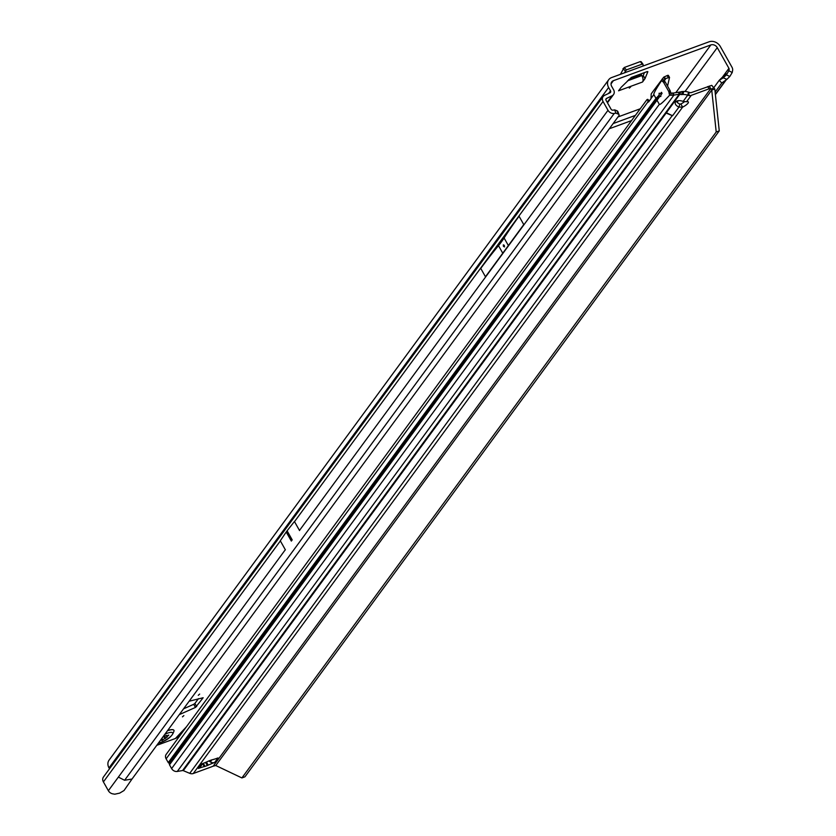 <?xml version="1.0" encoding="UTF-8"?>
<svg xmlns="http://www.w3.org/2000/svg" width="836" height="836" viewBox="0 0 836 836"><rect width="100%" height="100%" fill="white"/><g stroke="black" fill="none" stroke-linecap="round" stroke-linejoin="round"><path stroke-width="1.25" d="M629.299 88.104L630.71 86.871L629.299 88.104M198.268 695.312L199.679 694.068L198.268 695.312M182.447 716.849L183.857 715.616L182.447 716.849M289.12 536.931A1.244 0.617 69.9 0 0 289.893 536.775A1.244 0.617 69.9 0 0 289.852 535.939L289.298 534.946A1.244 0.617 69.9 0 0 289.183 534.862A1.244 0.617 69.9 0 0 288.566 535.939L291.398 540.976A4.985 1.348 150.6 0 0 291.325 541.07L292.203 539.868A4.985 1.348 150.6 0 0 292.13 539.972L291.398 540.976M504.568 246.745L503.471 246.474L503.293 244.864L504.296 245.335L503.293 244.864M644.984 78.668L642.529 82.012L618.567 90.8L621.127 87.331L631.379 77.403L647.2 71.593L647.869 71.677L644.984 78.668L643.218 75.533L642.372 76.682A4.985 2.466 -110.1 0 0 641.839 75.564L641.484 74.937A1.244 0.617 69.9 0 1 641.181 73.808M643.218 75.533L645.047 78.563M644.431 72.607L643.281 75.428M189.166 701.216L203.158 697.746L195.457 707.434L193.701 704.299L183.596 708.813M193.701 704.299L194.903 703.442L196.669 706.577M198.414 698.666L194.903 703.442M614.69 109.903L615.892 113.173L614.241 113.456A5.476 4.525 -143.7 0 1 608.002 110.289L603.038 101.469A5.476 4.525 -143.7 0 1 603.09 96.589L103.455 777.01A5.476 4.525 36.3 0 0 103.403 781.9L108.367 790.71L118.367 777.104L124.606 780.27L132.036 779.016L619.1 115.441A7.472 2.644 159.8 0 0 619.079 114.814L617.867 111.533A7.472 2.644 159.8 0 0 617.02 110.801L614.69 109.903L613.028 110.174A1.745 1.442 -143.7 0 1 611.043 109.171L606.079 100.351A1.745 1.442 -143.7 0 1 606.56 98.418L612.057 95.774A5.476 4.525 36.3 0 0 613.509 94.583A5.476 4.525 36.3 0 0 613.561 89.703L611.67 86.359A4.985 4.107 -143.7 0 1 611.722 81.918A4.985 4.107 -143.7 0 1 613.384 80.684L710.851 44.935A4.985 4.107 -143.7 0 1 717.267 47.621L728.929 68.322A1.745 1.442 -143.7 0 1 729.128 69.378L728.867 70.746L732.211 72.544L732.597 70.537A5.476 4.525 36.3 0 0 731.981 67.204L720.318 46.502A8.715 7.19 -143.7 0 0 709.085 41.8L611.618 77.56A8.715 7.19 -143.7 0 0 608.712 79.702A8.715 7.19 -143.7 0 0 608.629 87.477L610.51 90.821L608.577 93.454M613.405 123.467L635.381 115.389M195.457 707.434L179.343 714.592M609.611 128.639L631.567 120.583M640.23 108.784L618.274 116.841M156.781 745.325L175.414 738.491A6.228 5.141 36.3 0 0 177.284 737.216L177.514 736.955A2.487 2.059 -143.7 0 1 178.256 736.443L179.75 735.889M178.256 736.443L186.355 726.881L175.414 738.491M724.154 75.982L723.934 75.125L721.311 78.688M299.549 530.567L294.439 521.507L287.093 530.808A4.985 1.348 150.6 0 0 287.02 530.912L286.288 531.905A4.985 1.348 150.6 0 0 286.215 532.01L280.29 540.787L285.389 549.848M519.062 216.242L523.764 224.591L485.465 276.758L480.752 268.408A703.567 190.89 -29.4 0 1 498.486 245.638A120.781 32.771 150.6 0 0 504.098 237.988A703.567 190.89 -29.4 0 1 519.062 216.242L480.752 268.408M504.474 246.944L504.296 245.335M715.114 92.054L721.74 83.025L719.253 80.287L714.059 87.352M732.211 72.544L729.807 76.484L726.892 79.368L723.265 77.842L719.253 80.287L726.045 73.641L723.934 76.651M608.712 79.702L109.077 760.133A8.715 7.19 36.3 0 0 108.993 767.897L109.495 768.786M603.09 96.589A5.476 4.525 -143.7 0 1 604.532 95.398L610.029 92.754A1.745 1.442 36.3 0 0 610.51 90.821M132.036 779.016L124.031 790.522L119.684 793.124L114.793 794.2L112.85 793.866A5.476 4.525 -143.7 0 1 108.367 790.71M619.079 114.814A7.472 2.644 159.8 0 0 618.232 114.083L615.892 113.173M721.74 83.025L726.892 79.368M723.265 77.842L726.432 74.885L728.867 70.746M726.432 74.885L729.807 76.484M182.029 731.625L177.284 737.216M183.711 729.629L177.514 736.955M620.427 74.32L624.168 67.528L640.366 61.582L642.779 64.048M624.168 67.528L626.436 69.9L642.236 64.111L640.366 61.582L641.191 61.906M642.529 82.012A4.985 2.466 -110.1 0 0 642.372 76.682M626.436 69.9L624.408 72.857M643.041 66.023L643.062 64.435L642.236 64.111L643.062 64.435M162.696 737.268A1.996 0.543 150.6 0 0 164.002 736.485L166.437 735.586A1.996 0.543 150.6 0 0 166.448 735.596A1.996 0.543 150.6 0 0 168.203 735.22L168.757 735.095A5.601 1.515 -29.4 0 1 168.767 735.137L168.381 735.586A1.996 0.543 150.6 0 0 167.085 736.924L164.995 738.543A1.996 0.543 150.6 0 0 162.79 739.944L162.121 740.372A5.601 1.515 -29.4 0 1 162.006 740.414A5.601 1.515 -29.4 0 1 161.891 740.456L161.578 740.382A1.996 0.543 150.6 0 0 161.63 740.111A1.996 0.543 150.6 0 0 160.564 740.173M173.93 730.34A12.456 3.375 150.6 0 0 173.898 730.288A12.456 3.375 150.6 0 0 167.597 730.591M158.244 743.329L160.178 742.713C168.036 739.891 172.665 735.899 174.076 730.737A12.456 3.375 150.6 0 0 173.961 730.392A12.456 3.375 150.6 0 0 167.472 730.758M680.859 103.977L679.856 104.092L678.947 107.092A6.228 3.375 -163.2 0 1 675.248 102.535A6.228 3.375 -163.2 0 1 675.54 101.961A6.228 3.375 -163.2 0 1 683.106 101.428L686.565 101.741A6.228 1.693 150.6 0 1 688.373 101.971A6.228 1.693 150.6 0 1 682.625 107.112L680.859 103.977A6.228 1.693 150.6 0 0 684.391 101.814M679.856 104.092A6.228 3.375 16.8 0 1 676.387 101.24M208.76 760.99L210.338 761.93A4.985 4.107 36.3 0 0 214.653 762.484L211.874 763.55A24.902 6.761 150.6 0 0 208.206 765.149A4.985 1.348 -29.4 0 1 207.307 765.536A23.157 6.28 -29.4 0 1 206.158 765.975A23.157 6.28 -29.4 0 1 205.029 766.372A4.985 1.348 -29.4 0 1 204.245 766.602A24.902 6.761 150.6 0 0 201.11 767.5L198.404 768.441A4.985 4.107 36.3 0 0 200.065 767.218L202.814 763.467M668.225 77.351L667.097 75.606A2.487 0.585 -32.9 0 1 668.351 75.386L669.542 77.424L665.864 78.438L664.369 80.413L662.081 79.127L661.548 80.664C656.009 89.013 653.438 93.653 653.846 94.614L655.967 98.376L659.019 95.283L659.301 93.151M659.05 93.339L660.367 93.674L661.475 92.326L660.367 93.674M661.475 92.326L662.06 93.36L661.015 94.792A1.871 0.93 -110.1 0 0 660.471 93.674M660.942 94.865L660.806 96.474L659.792 96.453L169.499 764.804L171.61 768.566A4.985 4.107 36.3 0 0 177.284 771.45L182.582 770.552A1.244 1.024 -143.7 0 1 183.283 770.646L189.73 773.342A4.985 4.107 36.3 0 0 193.283 773.509L211.059 766.999A7.472 2.027 150.6 0 0 212.699 766.309L215.772 765.525L241.897 777.929L716.212 131.983L711.739 90.1L710.861 88.438L213.462 765.828M682.876 94.478L681.549 94.552A2.487 1.348 -163.2 0 1 679.919 94.301L680.64 91.908L681.988 91.542A2.487 1.348 -163.2 0 0 682.458 91.552L683.785 91.469A7.472 4.055 16.8 0 1 688.582 92.2L687.673 95.21A7.472 4.055 -163.2 0 0 682.876 94.478L683.785 91.469M215.772 765.525L711.739 90.1L714.79 88.982L711.76 85.356L690.787 92.765L688.582 92.2M666.574 112.808L672.583 115.765L666.135 113.069L183.283 770.646M688.927 92.326L689.021 95.555A4.985 4.107 -143.7 0 0 691.257 95.356L709.022 88.835L707.737 86.547M709.2 86.077L710.495 88.376A7.472 2.027 150.6 0 0 709.022 88.835M689.021 95.555L687.673 95.21L683.106 101.428M714.028 87.299L711.635 89.306M664.411 81.301L661.997 80.967L663.502 82.231L665.028 81.667L663.606 82.388L668.633 91.281L670.158 90.716L670.556 92.556L669.228 93.799L669.678 95.137C663.345 102.044 659.897 105.117 659.332 104.354L657.221 100.602M670.556 92.556L671.318 93.12L670.65 95.283L669.678 95.137M670.472 91.469L668.936 92.033L669.228 93.799M662.091 80.987L661.548 80.664M664.317 81.301L665.028 81.667L664.317 81.301M680.64 91.908L673.168 93.078L673.92 95.105A4.985 4.107 -143.7 0 1 673.137 95.168L670.65 95.283M663.7 82.524L665.142 81.823M670.158 90.716L665.226 81.97M668.936 92.033L668.633 91.281M660.806 96.474L659.792 96.453L169.572 764.062A0.742 0.617 36.3 0 0 169.499 764.804M659.897 96.318L659.897 96.318A1.871 0.93 -110.1 0 1 659.259 95.335L168.976 763.028L169.562 764.062M648.412 102.055L648.381 102.065A2.487 1.233 -110.1 0 0 648.391 102.065A2.487 1.233 -110.1 0 0 648.715 101.814L650.826 98.93A2.487 1.233 -110.1 0 0 651.035 98.449L651.192 94.081A4.985 4.107 36.3 0 1 651.641 93.245L663.7 77.194A4.985 4.107 -143.7 0 1 664.192 76.933L665.372 78.751M648.82 101.658L647.931 101.867L647.733 99.338L646.928 99.662L166.176 754.385A4.985 4.107 36.3 0 0 166.124 758.827L168.245 762.578A0.742 0.617 36.3 0 0 168.976 763.028M662.081 79.127L664.432 80.287M177.284 771.45L673.92 95.105L679.219 94.217L678.498 92.263M671.318 93.12L672.74 93.015L673.137 95.168M671.412 93.057L670.765 95.21M663.7 77.194L664.944 79.263M667.097 75.606L664.192 76.933M217.444 758.106A4.985 4.107 36.3 0 0 217.987 757.949L215.28 758.9A24.902 6.761 150.6 0 1 212.145 759.788A4.985 1.348 -29.4 0 0 211.362 760.018A23.157 6.28 -29.4 0 0 209.084 760.854A4.985 1.348 -29.4 0 0 208.185 761.241A24.902 6.761 150.6 0 1 204.517 762.85L201.737 763.905A4.985 4.107 36.3 0 0 202.239 763.686M217.987 757.949L214.653 762.484M201.11 767.5L200.567 766.539M211.874 763.55L211.205 762.359M193.283 773.509L682.625 107.112L678.947 107.092L672.823 115.431M666.386 112.735L679.825 94.269A1.244 1.024 36.3 0 0 679.219 94.217L182.582 770.552M680.285 91.97L679.825 94.269M166.124 758.827L647.931 101.867M649.363 100.916L647.733 99.338L648.84 101.051M669.542 77.424L667.546 86.087M241.897 777.929L244.948 776.811L719.263 130.865L716.212 131.983M714.79 88.982L719.263 130.865M672.478 115.284L189.73 773.342M710.851 44.935L675.76 92.723M611.043 83.872L613.384 80.684M728.929 68.322L723.934 75.125M677.139 102.264L678.299 100.686M685.06 91.479L717.267 47.621M725.826 80.131L715.365 94.374M605.87 99.359L606.56 98.418M287.02 530.912L289.298 534.946M289.852 535.939L292.13 539.972M287.093 530.808L292.203 539.868M286.288 531.905L288.566 535.939M286.215 532.01L291.325 541.07M294.512 521.633L603.038 101.469M299.476 530.452L608.002 110.289M508.372 245.565L504.098 237.988M502.76 253.203L498.486 245.638M108.993 767.897L608.629 87.477M612.057 95.774L607.218 102.368M103.403 781.9L280.353 540.913M118.367 777.104L285.327 549.722M614.241 113.456L124.606 780.27M617.02 110.801L618.232 114.083M627.502 80.831L641.839 75.564M628.662 79.639L641.484 74.937M625.265 70.966L622.998 68.583M158.412 743.11A10.116 2.748 150.6 0 0 160.491 742.472A10.116 2.748 150.6 0 0 172.132 734.834A10.116 2.748 150.6 0 0 167.263 733.256A10.116 2.748 150.6 0 0 164.922 734.227M162.121 740.372L161.4 739.034M164.493 736.098L165.674 738.292M164.995 738.543L163.919 736.547M166.071 735.314L167.179 737.122M167.085 736.924L166.103 735.314M161.891 740.456L161.244 739.243M162.79 739.944L161.87 738.397M205.029 766.372L203.294 763.299M171.61 768.566L659.332 104.354M670.232 90.873L668.706 91.438M653.846 94.614L651.035 98.449M655.967 98.376L168.245 762.578M211.853 759.861L210.338 761.93M201.737 763.905L198.404 768.441M204.245 766.602L202.625 763.728M207.307 765.536L205.551 762.422M208.206 765.149L206.45 762.035M691.257 95.356L686.565 101.741M681.549 94.552L682.458 91.552M665.864 78.438L664.139 81.176M726.223 79.848L715.386 94.604M607.469 102.807L613.509 94.583M642.988 64.184L641.128 61.655M161.63 740.111L161.212 739.296M659.834 96.38L169.499 764.146"/></g></svg>
